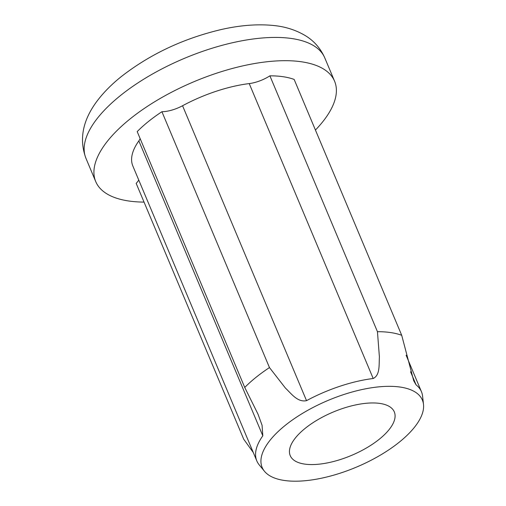 <?xml version="1.0" encoding="UTF-8"?>
<svg xmlns="http://www.w3.org/2000/svg" width="506" height="506" viewBox="0 0 506 506"><rect width="100%" height="100%" fill="white"/><g stroke="black" fill="none" stroke-linecap="round" stroke-linejoin="round"><path stroke-width="0.76" d="M379.26 439.252A56.444 23.535 -22.8 0 1 326.111 463.148A56.444 23.535 -22.8 0 1 290.229 455.634A56.444 23.535 -22.8 0 1 305.27 428.278A56.444 23.535 -22.8 0 1 358.412 404.376A56.444 23.535 -22.8 0 1 394.3 411.89A56.444 23.535 -22.8 0 1 379.26 439.252M399.228 442.212A86.906 36.242 157.2 0 0 423.503 404.446A86.906 36.242 157.2 0 0 371.853 387.729A86.906 36.242 157.2 0 0 285.302 425.318A86.906 36.242 157.2 0 0 264.48 471.295A86.906 36.242 157.2 0 0 399.228 442.212M423.503 404.446L422.592 396.185A89.29 37.235 157.2 0 0 421.447 391.707A89.29 37.235 157.2 0 0 416.077 384.864L413.712 380.759L401.707 335.288A101.782 42.447 157.2 0 0 377.444 331.689L379.399 356.907C378.893 364.459 380.259 375.161 373.194 378.501A89.29 37.235 157.2 0 0 306.528 400.657C297.547 402.58 291.247 393.529 285.428 388.083L269.47 367.577A101.782 42.447 157.2 0 0 255.998 377.349A101.782 42.447 157.2 0 0 244.746 387.457L258.003 414.142L262.064 425.249L262.816 435.805A89.29 37.235 157.2 0 0 256.814 460.909A89.29 37.235 157.2 0 0 259.211 464.869L264.48 471.295M269.47 367.577L161.92 111.725A101.782 42.447 157.2 0 0 148.448 121.497A101.782 42.447 157.2 0 0 137.196 131.604L244.746 387.457M315.434 130.055A129.542 54.022 157.2 0 0 334.58 81.194A129.542 54.022 157.2 0 0 252.228 63.952A129.542 54.022 157.2 0 0 130.251 118.802A129.542 54.022 157.2 0 0 95.735 181.597A129.542 54.022 157.2 0 0 144.046 202.103M253.278 452.503L243.715 439.208L136.165 183.355A23.131 9.646 157.2 0 0 138.745 180.035M401.707 335.288L294.157 79.436A101.782 42.447 157.2 0 0 269.894 75.837L377.444 331.689M262.816 435.805L138.846 140.889A89.29 37.235 157.2 0 0 132.844 165.993L256.814 460.909M138.846 140.889A23.131 9.646 157.2 0 0 140.143 138.625M161.92 111.725A23.131 9.646 157.2 0 0 182.558 105.741L306.528 400.657M373.194 378.501L249.224 83.585A89.29 37.235 157.2 0 0 182.558 105.741M249.224 83.585A23.131 9.646 157.2 0 0 269.894 75.837M120.472 95.539A129.542 54.022 157.2 0 0 85.963 158.334C78.715 138.853 82.883 119.157 98.474 99.252C104.723 91.314 112.326 83.768 121.276 76.602C150.44 53.921 184.114 38.146 222.311 29.291C240.489 25.262 257.295 23.972 272.734 25.42C284.808 26.47 295.713 29.898 305.447 35.698C314.125 41.005 320.576 48.412 324.801 57.937A129.542 54.022 157.2 0 0 242.45 40.689A129.542 54.022 157.2 0 0 120.472 95.539M410.575 371.765L416.077 384.864M334.58 81.194L324.801 57.937M421.447 391.707L406.109 355.218M95.735 181.597L85.963 158.334"/></g></svg>
